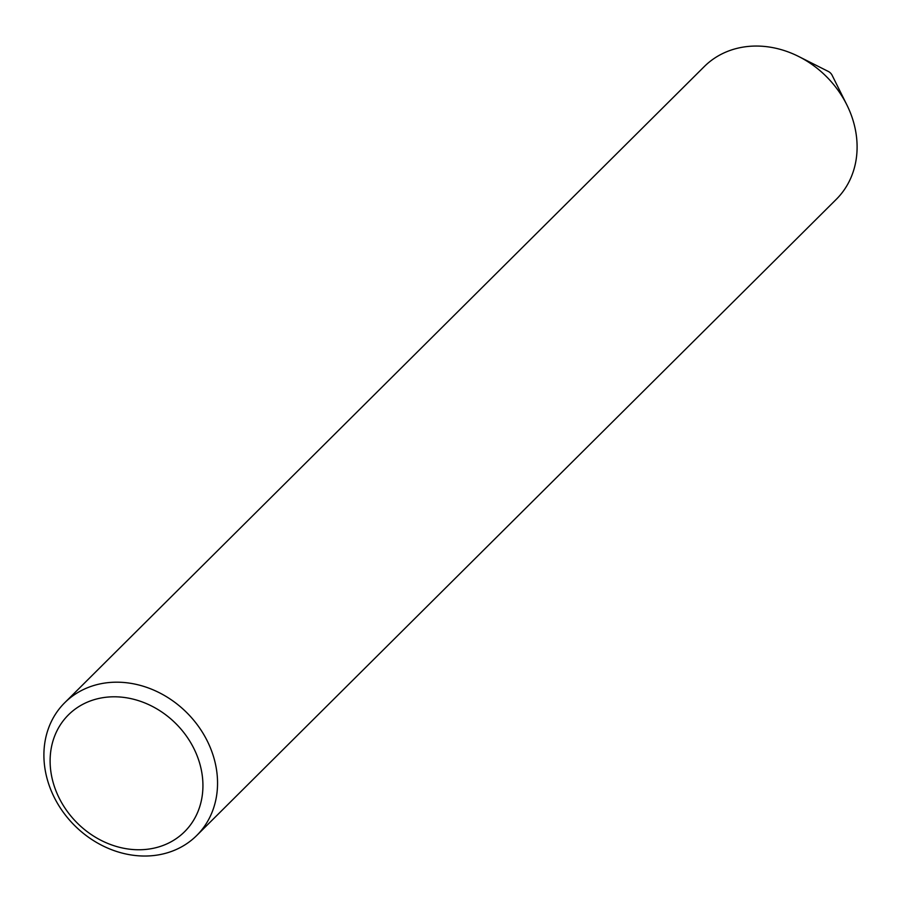 <?xml version="1.0" encoding="UTF-8"?>
<svg xmlns="http://www.w3.org/2000/svg" width="901" height="901" viewBox="0 0 901 901"><rect width="100%" height="100%" fill="white"/><g stroke="black" fill="none" stroke-linecap="round" stroke-linejoin="round"><path stroke-width="1.35" d="M64.714 702.735L704.255 66.595A93.614 79.558 45.2 0 1 798.736 56.526L828.278 71.427A7.49 6.363 45.2 0 1 832.13 75.29L846.872 104.921A93.614 79.558 45.2 0 1 850.904 114.145A93.614 79.558 45.2 0 1 836.286 199.335L196.745 835.475A93.614 79.558 45.2 0 1 50.096 787.924A93.614 79.558 45.2 0 1 64.714 702.735A93.614 79.558 45.2 0 1 211.352 750.285A93.614 79.558 45.2 0 1 196.745 835.475M798.736 56.526A93.614 79.558 45.2 0 1 846.872 104.921M197.477 756.716A82.374 70.008 -134.8 0 0 98.164 698.613A82.374 70.008 -134.8 0 0 55.569 789.839A82.374 70.008 -134.8 0 0 154.893 847.942A82.374 70.008 -134.8 0 0 197.477 756.716"/></g></svg>
